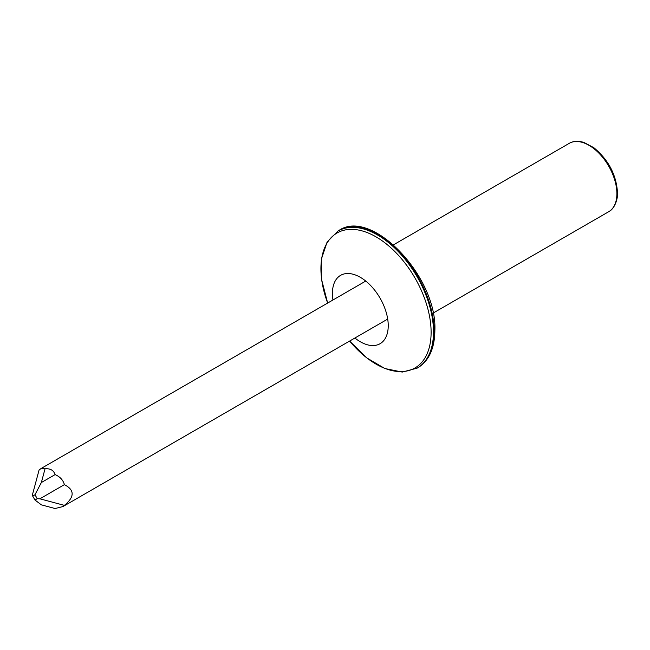 <?xml version="1.0" encoding="UTF-8"?>
<svg xmlns="http://www.w3.org/2000/svg" width="650" height="650" viewBox="0 0 650 650"><rect width="100%" height="100%" fill="white"/><g stroke="black" fill="none" stroke-linecap="round" stroke-linejoin="round"><path stroke-width="0.97" d="M354.9 338.016A39.471 22.791 -120 0 0 388.237 325.65A39.471 22.791 -120 0 0 357.598 275.892A39.471 22.791 -120 0 0 332.946 299.999M34.97 494.747L41.356 482.536L45.037 468.804L41.031 468.536L39.073 470.031L32.5 494.544L32.687 496.064L34.97 494.747L37.253 498.696L39.877 498.81L64.399 484.648C63.099 480.033 59.995 476.686 55.087 474.614L41.356 482.536M37.253 498.696L34.97 500.012L32.687 496.064M387.701 319.077L62.977 506.553L55.087 508.527L41.356 504.847L34.97 500.012M62.977 506.553L64.399 505.375L39.877 498.81M45.037 468.804C50.31 468.349 53.658 470.291 55.087 474.614M64.399 484.648C74.718 489.962 74.718 496.876 64.399 505.375M608.709 211.713C615.298 208.463 617.996 197.649 617.5 192.782C616.387 174.85 608.489 159.819 593.824 147.688L583.936 142.447C578.191 140.692 573.292 140.993 569.238 143.349A39.471 22.791 60 0 1 599.649 153.92A39.471 22.791 60 0 1 616.883 193.643A39.471 22.791 60 0 1 608.709 211.713L433.054 313.129M327.665 303.046A77.911 44.98 60 0 1 362.399 230.969A77.911 44.98 60 0 1 431.113 332.288A77.911 44.98 60 0 1 349.619 341.071L366.681 357.833L384.841 368.526L402.236 372.068L417.113 368.152A79.154 45.695 -120 0 0 433.501 331.914A79.154 45.695 -120 0 0 398.954 252.265A79.154 45.695 -120 0 0 337.959 231.059L327.129 241.979L321.498 258.814L321.677 279.89L327.657 303.054M337.959 231.059L338.609 230.685A79.154 45.695 60 0 1 399.604 251.891A79.154 45.695 60 0 1 434.151 331.541A79.154 45.695 60 0 1 417.755 367.778L417.113 368.152M569.238 143.349L393.583 244.766M338.609 230.685C371.134 207.366 437.369 276.307 434.874 330.533C434.622 348.571 428.911 360.986 417.755 367.778M365.755 281.06L41.031 468.536"/></g></svg>
